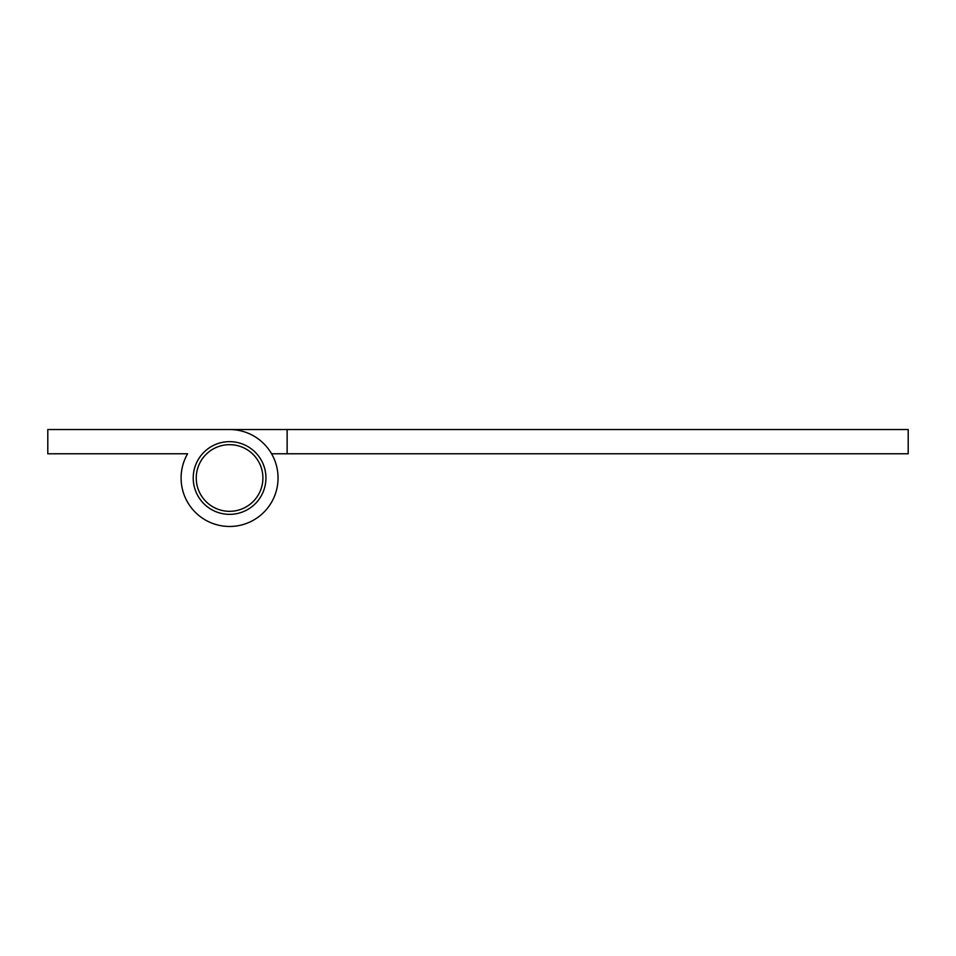 <?xml version="1.0" encoding="UTF-8"?>
<svg xmlns="http://www.w3.org/2000/svg" width="956" height="956" viewBox="0 0 956 956"><rect width="100%" height="100%" fill="white"/><g stroke="black" fill="none" stroke-linecap="round" stroke-linejoin="round"><path stroke-width="1.43" d="M229.571 526.469A48.469 48.469 0 0 1 187.591 453.765L47.8 453.765L47.8 429.531L229.571 429.531A48.469 48.469 0 0 1 278.053 478A48.469 48.469 0 0 1 229.571 526.469A48.469 48.469 0 0 1 187.591 453.765L172.008 453.765M172.008 429.531L229.571 429.531L172.008 429.531M287.135 453.765L287.135 429.531L908.2 429.531L908.2 453.765L271.552 453.765M287.135 429.531L229.571 429.531L287.135 429.531M229.571 511.329A33.329 33.329 0 0 0 262.9 478A33.329 33.329 0 0 0 229.571 444.671A33.329 33.329 0 0 0 196.255 478A33.329 33.329 0 0 0 229.571 511.329M229.571 514.352A36.352 36.352 0 0 0 265.935 478A36.352 36.352 0 0 0 229.571 441.648A36.352 36.352 0 0 0 193.22 478A36.352 36.352 0 0 0 229.571 514.352"/></g></svg>
